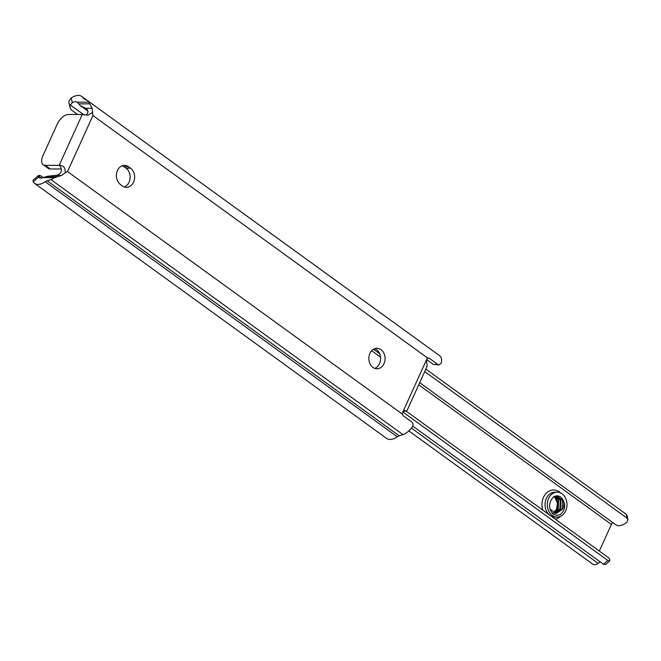 <?xml version="1.0" encoding="UTF-8"?>
<svg xmlns="http://www.w3.org/2000/svg" width="661" height="661" viewBox="0 0 661 661"><rect width="100%" height="100%" fill="white"/><g stroke="black" fill="none" stroke-linecap="round" stroke-linejoin="round"><path stroke-width="0.99" d="M374.729 348.669A10.262 8.114 -90 0 1 379.53 363.633A10.262 8.114 -90 0 1 374.721 368.392M369.929 353.428A10.262 8.114 90 0 0 376.968 368.788A10.262 8.114 90 0 0 384.008 363.633A10.262 8.114 90 0 0 376.977 348.273A10.262 8.114 90 0 0 369.929 353.428M122.252 165.762A10.262 8.114 -90 0 1 124.045 166.721L126.053 168.183A10.262 8.114 -90 0 1 130.077 178.313A10.262 8.114 -90 0 1 124.251 186.939M128.523 166.729A10.262 8.114 90 0 0 124.491 165.366A10.262 8.114 90 0 0 117.443 170.521A10.262 8.114 90 0 0 120.451 184.526L122.459 185.981A10.262 8.114 90 0 0 126.491 187.344A10.262 8.114 90 0 0 134.34 179.726A10.262 8.114 90 0 0 130.531 168.183L128.523 166.729L124.045 166.721M42.94 177.644A10.188 5.404 125.9 0 1 38.9 177.47A10.188 5.404 125.9 0 1 38.545 177.165L33.166 181.8A17.517 9.295 -54.1 0 0 34.603 183.403A17.517 9.295 -54.1 0 0 45.229 181.767A8.064 4.28 125.9 0 1 47.179 180.784L50.889 179.585A13.922 7.387 -54.1 0 0 54.607 177.652L42.94 177.644L47.501 176.272L55.706 175.339C58.507 175.19 60.374 173.727 61.316 170.951A5.495 4.346 90 0 0 59.176 165.349L82.253 114.485L68.356 114.485A10.989 5.833 -54.1 0 0 57.309 124.012L42.891 155.806A10.989 5.833 -54.1 0 0 43.163 164.705A10.989 5.833 -54.1 0 0 45.287 165.341L59.176 165.349C63.63 165.374 65.613 167.877 65.125 172.851L61.68 175.421L54.607 177.652M434.021 351.635A17.517 9.295 -54.1 0 0 433.806 351.47L81.733 96.423A17.517 9.295 -54.1 0 0 71.173 98.018L72.338 102.662L70.347 104.983L83.65 114.617M34.603 183.403L386.668 438.45A17.517 9.295 -54.1 0 0 397.294 436.814A8.064 4.28 125.9 0 1 399.244 435.839L402.962 434.632A13.922 7.387 -54.1 0 0 412.324 426.89C413.406 424.899 413.199 423.23 411.696 421.883L403.144 415.695L402.301 414.083A2.198 1.743 -90 0 1 402.516 412.695L426.866 359.03A2.198 1.743 -90 0 1 427.708 358.088L429.22 358.212L437.772 364.409L439.185 364.889L441.284 363.046A13.922 7.387 -54.1 0 0 439.615 355.692L87.549 100.646A13.922 7.387 -54.1 0 0 86.88 100.249L84.253 99.043A8.064 4.28 125.9 0 1 83.864 98.82A8.064 4.28 125.9 0 1 83.195 98.059A17.517 9.295 -54.1 0 0 81.733 96.423M72.338 102.662A10.188 5.404 125.9 0 1 77.163 102.182L88.838 102.191A13.922 7.387 -54.1 0 0 87.549 100.646M88.838 102.191L92.127 108.28L92.928 115.568L427.708 358.088L428.369 357.923M70.347 104.983A7.329 5.676 165.9 0 0 70.173 107.751L69.041 103.256A7.329 5.676 -14.1 0 1 69.19 100.563L71.173 98.018M70.173 107.751A7.329 5.676 165.9 0 0 72.074 110.461L77.626 114.485M85.657 114.981A5.495 4.346 90 0 0 87.161 113.981C88.516 111.701 88.128 109.891 86.004 108.544L80.031 105.38L77.444 102.364M79.981 105.347L87.954 111.122L79.774 105.116M439.185 364.889L433.302 364.401L426.618 359.567M43.254 177.52L42.048 176.644A7.329 2.528 49.2 0 0 38.388 175.595A7.329 2.528 49.2 0 0 38.239 175.768L38.545 177.165M38.239 175.768L41.362 178.032M33.166 181.8L33.05 180.23A7.329 2.528 -130.8 0 1 33.182 180.089L38.388 175.595M92.928 115.568L67.521 171.563L65.125 172.851M426.395 360.055L427.213 365.467L426.585 367.491L407.176 410.283L405.994 411.216L403.26 411.216M406.556 410.993L404.441 410.555M403.689 410.803L405.11 410.803L402.987 411.663M82.253 114.485L87.896 115.221L92.523 112.453M43.163 164.705L48.195 168.348A10.989 5.833 -54.1 0 0 50.319 168.985L61.275 168.993M565.692 510.829A12.46 9.857 90 0 0 557.149 492.172A12.46 9.857 90 0 0 548.597 498.435A12.46 9.857 90 0 0 557.14 517.092A12.46 9.857 90 0 0 565.692 510.829M552.596 513.779L556.587 509.276L557.421 503.137L555.025 497.766M556.041 513.415L562.172 509.003L562.528 500.212L557.016 495.841M550.01 509.193L556.347 513.423L562.734 509.003C564.345 505.268 564.188 501.823 562.255 498.667A8.791 6.957 90 0 0 557.149 495.841A8.791 6.957 90 0 0 552.513 498.072C548.242 503.864 548.564 509.292 553.472 514.357L557.14 515.406L560.074 514.754C565.329 510.292 566.064 504.93 562.255 498.667M554.918 513.258L559.933 509.003L560.288 500.212L555.868 495.99M555.199 513.316L560.495 509.003L560.842 500.212L556.157 495.932M553.802 512.886L557.694 509.003L558.041 500.212L554.711 496.394M554.075 513.002L558.248 509.003L558.603 500.212L555 496.271M599.32 551.067L611.417 524.396A2.198 1.165 125.9 0 1 612.945 522.686M408.845 430.922L592.909 564.263A8.064 4.28 -54.1 0 0 598.073 563.321A10.188 5.404 125.9 0 1 600.403 562.015M609.723 560.817L605.567 564.577L603.501 564.263L607.765 560.412L609.723 560.817L609.83 559.875A16.046 8.519 -54.1 0 0 608.046 557.38L406.226 411.183M412.753 426.081L603.501 564.263M402.846 411.96L607.765 560.412M424.734 371.581L626.967 518.092L626.198 514.233L627.19 515.803L627.95 519.612L626.967 518.092M419.694 382.686L615.804 524.76A16.046 8.519 -54.1 0 0 626.892 522.264L627.95 519.612M425.858 369.102L626.198 514.233M557.091 515.406L560.074 514.754M67.521 171.563L402.301 414.083M83.195 98.059L85.062 99.414M45.229 181.767L397.294 436.814M47.179 180.784L399.244 435.839M50.889 179.585L402.962 434.632M429.22 358.212L427.51 358.212M437.772 364.409L433.302 364.401M92.127 108.28L85.5 108.28M89.756 103.86L78.849 103.851M45.84 176.619L56.747 176.619M61.68 175.421L55.045 175.421M50.319 168.985L45.287 165.341M130.531 168.183L126.053 168.183M557.149 492.172L554.91 492.172A12.46 9.857 90 0 0 546.358 498.435A12.46 9.857 90 0 0 549.018 514.622M551.059 516.101A12.46 9.857 90 0 0 554.901 517.084L557.14 517.092M560.553 516.324A14.658 11.592 -90 0 1 555.24 519.133M542.813 510.127A14.658 11.592 -90 0 1 543.499 497.345A14.658 11.592 -90 0 1 560.561 492.949M371.697 350.735L380.529 357.13M418.735 384.809L611.417 524.396M411.423 428.105L598.073 563.321M557.421 503.137C556.397 499.253 555.116 497.08 553.587 496.609M373.523 349.248L379.637 353.668"/></g></svg>
